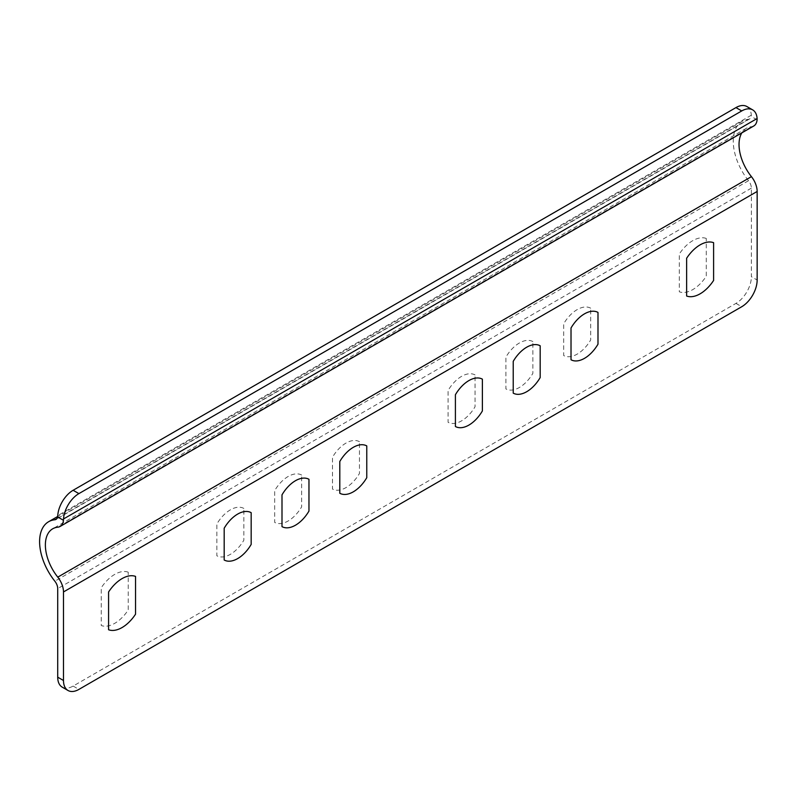 <?xml version="1.0" encoding="UTF-8"?>
<svg xmlns="http://www.w3.org/2000/svg" width="797" height="797" viewBox="0 0 797 797"><rect width="100%" height="100%" fill="white"/><g stroke="black" fill="none" stroke-linecap="round" stroke-linejoin="round"><path stroke-width="0.6" stroke-dasharray="3.98 2.99" d="M128.237 572.186A29.977 17.305 120 0 0 101.259 587.758L101.259 625.515A29.977 17.305 120 0 0 128.237 609.944L128.237 572.186M243.842 508.426A27.247 15.731 120 0 0 216.864 524.008L216.864 555.778A27.247 15.731 120 0 0 243.842 540.207L243.842 508.426M301.645 475.052A27.247 15.731 120 0 0 274.676 490.633L274.676 522.404A27.247 15.731 120 0 0 301.645 506.832L301.645 475.052M590.677 308.19A27.247 15.731 120 0 0 563.698 323.761L563.698 355.542A27.247 15.731 120 0 0 590.677 339.97L590.677 308.19M359.457 441.677A27.247 15.731 120 0 0 332.479 457.259L332.479 489.039A27.247 15.731 120 0 0 359.457 473.458L359.457 441.677M475.062 374.939A27.247 15.731 120 0 0 448.083 390.51L448.083 422.29A27.247 15.731 120 0 0 475.062 406.709L475.062 374.939M532.864 341.564A27.247 15.731 120 0 0 505.896 357.136L505.896 388.916A27.247 15.731 120 0 0 532.864 373.345L532.864 341.564M706.281 238.452A29.977 17.305 120 0 0 679.303 254.024L679.303 291.782A29.977 17.305 120 0 0 706.281 276.21L706.281 238.452M753.763 125.986A16.348 9.444 -120 0 1 751.432 126.723A35.427 20.453 -120 0 0 746.371 128.307A35.427 20.453 -120 0 0 741.818 132.88M746.859 106.519A21.798 12.583 -60 0 1 751.322 115.196L751.252 116.432A8.179 4.722 -120 0 1 749.678 118.912L56.019 519.385M749.678 118.912A8.179 4.722 -120 0 1 748.513 119.281A43.596 25.175 -120 0 0 742.286 121.234A43.596 25.175 -120 0 0 748.513 180.72A8.179 4.722 60 0 1 751.372 188.132L751.372 276.689L757.15 280.026M62.226 687.144A21.798 12.583 120 0 0 73.125 686.068L735.96 303.388A21.798 12.583 120 0 0 751.372 276.689M751.432 126.723L57.773 527.206M757.09 119.799L751.252 116.432M748.513 119.281L56.916 518.558M748.513 180.72L54.854 581.202M751.322 115.196L57.753 515.619M735.96 303.388L741.738 306.725M751.372 188.132L57.713 588.604M73.125 686.068L78.903 689.405M746.371 128.307L52.712 528.79M742.286 121.234L57.663 516.496"/><path stroke-width="1.2" d="M135.55 576.41A29.977 17.305 120 0 0 108.581 591.992L108.581 629.75A29.977 17.305 120 0 0 135.55 614.168L135.55 576.41M251.165 512.66A27.247 15.731 120 0 0 224.186 528.232L224.186 560.012A27.247 15.731 120 0 0 251.165 544.431L251.165 512.66M308.967 479.286A27.247 15.731 120 0 0 281.999 494.857L281.999 526.638A27.247 15.731 120 0 0 308.967 511.056L308.967 479.286M597.989 312.414A27.247 15.731 120 0 0 571.021 327.985L571.021 359.766A27.247 15.731 120 0 0 597.989 344.194L597.989 312.414M366.769 445.912A27.247 15.731 120 0 0 339.801 461.483L339.801 493.263A27.247 15.731 120 0 0 366.769 477.692L366.769 445.912M482.384 379.163A27.247 15.731 120 0 0 455.406 394.734L455.406 426.515A27.247 15.731 120 0 0 482.384 410.943L482.384 379.163M540.187 345.788A27.247 15.731 120 0 0 513.218 361.36L513.218 393.14A27.247 15.731 120 0 0 540.187 377.569L540.187 345.788M713.604 242.677A29.977 17.305 120 0 0 686.625 258.258L686.625 296.016A29.977 17.305 120 0 0 713.604 280.434L713.604 242.677M741.818 132.88A35.427 20.453 -120 0 0 751.432 176.645A16.348 9.444 60 0 1 757.15 191.469L63.491 591.942A16.348 9.444 -120 0 0 57.773 577.128A35.427 20.453 -120 0 1 52.712 528.79A35.427 20.453 -120 0 1 57.773 527.206A16.348 9.444 -120 0 0 60.104 526.468A16.348 9.444 -120 0 0 63.431 520.282L57.593 516.904L57.753 515.619A21.798 12.583 -60 0 1 73.125 490.275L735.96 107.595A21.798 12.583 -60 0 1 746.859 106.519L752.637 109.856A21.798 12.583 120 0 0 741.738 110.932L78.903 493.612A21.798 12.583 120 0 0 63.531 518.957L63.431 520.282M60.104 526.468L753.763 125.986A16.348 9.444 -120 0 0 757.09 119.799L757.11 118.534A21.798 12.583 120 0 0 752.637 109.856M57.593 516.904A8.179 4.722 60 0 1 56.019 519.385A8.179 4.722 60 0 1 54.854 519.754A43.596 25.175 -120 0 0 48.627 521.716A43.596 25.175 -120 0 0 54.854 581.202A8.179 4.722 60 0 1 57.713 588.604L57.713 677.171A21.798 12.583 120 0 0 62.226 687.144L68.004 690.481A21.798 12.583 120 0 0 78.903 689.405L741.738 306.725A21.798 12.583 120 0 0 757.15 280.026L757.15 191.469M63.491 591.942L63.491 680.508A21.798 12.583 120 0 0 68.004 690.481M751.432 176.645L57.773 577.128M757.11 118.534L63.531 518.957M78.903 493.612L73.125 490.275M57.713 677.171L63.491 680.508M741.738 110.932L735.96 107.595M56.916 518.558L54.854 519.754M57.663 516.496L48.627 521.716"/></g></svg>
